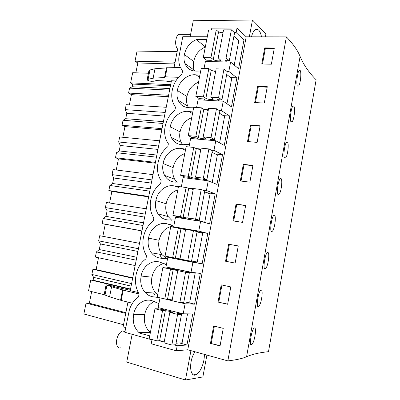 <?xml version="1.0" encoding="UTF-8"?>
<svg xmlns="http://www.w3.org/2000/svg" width="400" height="400" viewBox="0 0 400 400"><rect width="100%" height="100%" fill="white"/><g stroke="black" fill="none" stroke-linecap="round" stroke-linejoin="round"><path stroke-width="0.6" d="M300.095 56.445C303.62 64.86 308.97 72.64 316.14 79.785L268.495 351.675C259.575 352.585 252.275 354.265 246.59 356.71L300.095 56.445C297.735 50.49 293.175 43.975 286.4 36.895L227.85 360.895C236.465 359.875 242.71 358.48 246.59 356.71M152.03 339.53L151.22 343.76L176.245 350.805L187.78 349.765L227.85 360.895M129.405 309.765L124.83 332.28L151.975 339.82M127.96 302.125L123.1 326.86L125.75 327.585M123.52 324.735L83.86 313.985L86.06 303.115L89.33 303.22L91.68 291.59M169.905 88.565L132.165 86.745L132.705 84.07L130.62 82.865L132.68 72.695L148.41 73.25M135.84 72.805L137.825 62.98L174.74 63.94M177.145 51.685L137.05 51.08L135.005 61.19L137.825 62.98M131.105 286.12L93.66 277.385L93.09 280.215L90.735 280.015L88.55 290.82L104.125 294.67L109.575 296.83L121.17 300.41M93.66 277.385L91.86 274.445L92.915 269.25L96.115 269.6L98.51 257.74M137.915 251.44L100.415 243.945L99.28 249.55L96.42 251.9L95.375 257.07L134.375 265.395L134.96 266.48M100.415 243.945L98.66 240.85L99.7 235.705L102.84 236.295L105.255 224.315L141.27 230.81M144.66 217.095L107.105 210.815L105.985 216.375L103.175 218.525L102.14 223.645L105.255 224.315M107.105 210.815L105.39 207.58L106.42 202.485L145.515 208.715L146.46 207.93M109.565 202.985L111.895 191.44L148.25 196.825M151.34 183.085L113.735 178.005L112.62 183.505L109.865 185.465L108.84 190.535L111.895 191.44M113.735 178.005L112.055 174.625L113.08 169.575L152.225 174.56L153.17 173.76M116.225 169.975L118.465 158.875L155.17 163.155M157.955 149.41L120.3 145.495L119.195 150.95L116.49 152.715L115.475 157.74L118.465 158.875M120.3 145.495L118.66 141.975L119.675 136.975L158.875 140.74L159.815 139.925M122.825 137.28L124.98 126.61L161.81 129.77M164.505 116.055L126.8 113.295L125.71 118.7L123.05 120.275L122.045 125.255L124.98 126.61M126.8 113.295L125.205 109.64L126.205 104.685L165.455 107.245L166.395 106.415M129.365 104.89L131.43 94.645L168.305 96.695M132.165 86.745L129.555 88.14L128.555 93.07L131.43 94.645M125.925 312.495L124.975 313.23L86.06 303.115M130.455 289.41L90.735 280.015M174.065 67.37L178.065 47.005L180.74 47.03M138.295 292.545L130.22 290.625L171.435 80.77L175.85 80.95M129.245 309.765L129.395 309.8C131.165 304.28 134.195 300.02 138.485 297.015L139.085 293.945C135.8 288.31 134.775 282.095 136 275.29L136.15 274.535C137.58 267.785 140.845 262.55 145.935 258.83L146.525 255.79C143.225 250.36 142.185 244.285 143.395 237.56L143.545 236.805C144.96 230.13 148.215 224.88 153.3 221.055L153.85 217.995C150.565 212.77 149.52 206.85 150.715 200.225L150.86 199.485C152.265 192.875 155.51 187.61 160.59 183.69L161.17 180.72L160.26 179.265C157.64 174.485 156.875 169.16 157.955 163.295L158.095 162.56C159.49 156.015 162.725 150.735 167.8 146.72L168.375 143.78L166.8 141.165C164.7 136.795 164.135 131.99 165.115 126.75L165.26 126.025C166.635 119.545 169.86 114.25 174.935 110.145L175.505 107.235L173.42 103.665C171.72 99.665 171.315 95.31 172.205 90.595L172.345 89.875C173.71 83.46 176.925 78.15 181.995 73.955L182.555 71.075L180.08 66.72C178.99 63.885 178.58 60.815 178.84 57.515L182.765 36.71L207.285 36.755M158.925 303.625L152.51 300.885C144.47 297.775 135.185 304.525 133.665 314.365C132.365 321.725 134.135 327.805 138.965 332.615L139.47 333.05L150.36 332.64M163.76 309.9L163.25 308.87M149.74 335.87L139.47 333.05M170.2 268.765L169.465 267.71M166.4 264.67L159.975 262.185C151.925 259.385 142.65 266.32 141.15 276.04C139.96 282.405 141.27 287.87 145.08 292.435C147.375 294.935 150.11 296.41 153.285 296.855L158.7 297.525M185.665 149.145L181.895 148.585C173.81 146.685 164.555 154.145 163.12 163.52C162.235 167.865 162.74 171.83 164.635 175.41C167.085 179.63 170.68 181.875 175.42 182.14L182.285 181.92M188.595 178.325L189.325 177.625M199.89 75.185L196.115 74.88C188.015 73.545 178.775 81.335 177.375 90.485C176.645 94.005 176.9 97.265 178.13 100.265C180.425 105.215 184.31 107.7 189.78 107.72L193.62 107.79M195.485 107.43L196.655 107.075M178.43 186.73L174.665 186.04C166.595 183.845 157.33 191.135 155.875 200.62C154.9 205.515 155.6 209.915 157.975 213.82C160.455 217.555 163.835 219.605 168.12 219.96L174.985 219.96M179.515 217.885L180.54 217.135M173.8 226.14L167.36 223.905C159.3 221.41 150.03 228.525 148.55 238.125C147.475 243.68 148.435 248.585 151.44 252.825C153.875 255.99 156.975 257.775 160.745 258.195L167.6 258.42M169.935 257.64L170.83 257.21M175.595 227.615L175.11 227.165M192.815 111.965L189.045 111.535C180.95 109.92 171.705 117.545 170.285 126.81C169.485 130.705 169.845 134.29 171.365 137.565C173.75 142.19 177.51 144.575 182.64 144.73L189.51 144.295M197.255 139.08L197.6 138.675M206.73 39.65L196.375 39.605C189.94 42.495 185.95 47.475 184.395 54.545C183.725 57.745 183.895 60.725 184.9 63.48C187.095 68.695 191.08 71.235 196.845 71.105L200.685 71.055M204.06 68.485L205.41 61.475L230.6 62.065L238.6 68.705L243.965 40L236.145 32.625L237.015 28L246.195 36.82L286.4 36.895M211.465 29.915L211.805 28.14L237.015 28M179.99 302.56L185.1 303.775L183.215 313.8L158.16 307.61L160.035 297.84M175.58 268.985L175.475 269.53M167.82 257.29L192.905 262.305L191.04 272.21L165.96 266.975L167.82 257.29L202.14 263.79L207.815 233.42L198.78 231.11L200.62 221.32L209.595 223.885L215.205 193.86L206.425 190.49L208.25 180.81L216.97 184.43L222.52 154.745L213.985 150.34L215.785 140.77L224.26 145.42L229.745 116.065L221.455 110.65L223.235 101.19L231.47 106.85L236.895 77.82L228.84 71.415L230.6 62.065M200.62 221.32L175.51 217.235L173.67 226.805L183.16 229.205M177.59 258.43L177.505 258.88M185.215 218.415L185.145 218.8M181.335 186.885L183.11 177.63L208.25 180.81M188.995 146.965L190.625 138.475L215.785 140.77M196.575 107.5L198.06 99.76L223.235 101.19M176.245 350.805L177.2 345.74L186.96 344.99L192.77 313.915L183.215 313.8M159.11 340.73L164.175 342.13M174.035 344.86L177.2 345.74M187.78 349.765L246.195 36.82M192.905 262.305L202.14 263.79M191.04 272.21L200.335 273.435L194.595 304.155L185.1 303.775M223.245 328.375L213.66 325.97L210.46 343.375L220.045 345.935L223.245 328.375M236.045 204.06L232.955 220.875L242.555 222.39L245.645 205.435L236.045 204.06L236.745 204.325L233.69 220.99M243.335 164.355L240.28 180.975L249.885 182.16L252.94 165.4L243.335 164.355L244.015 164.705L241.015 181.065M230.8 286.915L221.205 284.86L218.05 302.065L227.635 304.27L230.8 286.915M228.67 244.225L225.545 261.235L235.14 263.09L238.265 245.935L228.67 244.225L229.39 244.4L226.28 261.37L235.14 263.08M257.67 86.285L267.28 86.695L264.295 103.075L254.685 102.53L257.67 86.285L258.31 86.815L255.42 102.575M250.545 125.095L260.15 125.82L257.13 142.39L247.525 141.53L250.545 125.095L251.205 125.54L248.255 141.595M264.715 47.905L261.765 63.975L271.375 64.205L274.325 48.01L264.715 47.905L265.34 48.52L262.5 63.99M254.41 327.96L253.905 328.285C251.41 330.54 249.02 346.08 251.425 344.795L251.875 344.495C254.61 342.3 256.89 327.04 254.41 327.96M280.985 178.495L280.06 178.775C278.035 180.935 276.365 193.93 278.125 194.63L279.035 194.335C281.31 192.23 282.78 179.485 280.985 178.495M261.16 289.99C263.45 289.605 261.42 304.115 258.795 306.305L258.21 306.645C255.985 307.375 258.15 292.6 260.53 290.35L261.16 289.99M267.84 252.43L267.095 252.795C264.84 255.025 262.86 269.125 264.92 268.91L265.625 268.55C268.135 266.385 269.95 252.54 267.84 252.43M293.855 106.105L292.81 106.195C291 108.255 289.555 120.425 291.055 121.91L292.11 121.78C294.165 119.77 295.385 107.855 293.855 106.105M287.455 142.11L286.465 142.31C284.545 144.42 283 156.97 284.625 158.08L285.615 157.855C287.775 155.795 289.11 143.495 287.455 142.11M274.45 215.265C276.395 215.835 274.765 229.09 272.375 231.23L271.56 231.57C269.655 231.31 271.465 217.8 273.605 215.6L274.45 215.265M300.19 70.475C301.6 72.565 300.475 84.15 298.53 86.11L297.42 86.115C296.035 84.28 297.39 72.435 299.105 70.435L300.19 70.475M206.89 355.07L202.87 376.945L185.455 380L126.735 362.085L132.145 334.31M190.925 350.635L185.455 380M194.815 351.715L193.165 354.945C188.705 364.83 190.5 377.535 195.815 374.82C198.08 373.755 200.11 371.13 201.9 366.95C203.615 362.685 204.43 358.49 204.36 354.37M125.72 312.655L89.33 303.22M139.085 293.945L123.195 290.15L121.165 300.435L132.455 303.245M123.195 290.15L111.575 286.785L106.1 284.81L110.55 285.505L115.15 286.9L130.285 290.285M133.665 314.365L144.715 314.465C146.055 307.965 149.405 303.61 154.765 301.395M150.375 332.555L149.975 332.21C145.22 327.54 143.465 321.625 144.715 314.465M179.61 342.975L186.96 344.99M164.925 298.975L172.06 300.675M210.46 343.375L220.09 345.675M211.24 343.315L214.39 326.15M122.615 289.77L120.595 300M130.525 289.06L93.09 280.215M135.005 61.19L174.315 62.15L174.915 63.04M170.67 84.66L130.62 82.865M220.075 32.65L223.035 32.645M234.38 32.625L236.145 32.625M265.385 36.855L265.91 33.98L252.485 20L193.27 20.725L190.15 36.72M249.35 36.83L252.485 20M261.505 36.85C260.18 30.52 258.015 28.185 255.015 29.86C253.505 31.085 252.345 33.405 251.525 36.83M171.22 81.855L165.04 80.95L156.135 80.58L154.145 81.22L151.255 81.3L149.34 80.975L147.06 80L148.105 79.285L153.12 78.18L164.535 77.525L166.425 67.93L167.2 67.24M147.07 79.94L148.91 70.735L149.97 69.97L155 68.75L166.425 67.93M164.535 77.525L165.345 76.835L167.215 67.17L180.43 67.555M184.395 54.545L193.715 61.475C195.2 54.64 199.07 49.815 205.315 47.01M196.375 39.605L205.335 46.89M194.605 71.065L194.235 70.195C193.24 67.5 193.065 64.595 193.715 61.475M212.315 70.895L215.74 71.005M226.865 71.35L228.84 71.415M237.975 39.97L243.965 40M274.215 48.62L265.34 48.52M165.31 76.81L178.51 77.31M132.705 84.07L170.445 85.795M153.565 292.985L154.62 294.88M161.645 258.445L159.665 254.21M159.975 262.185L161.225 262.365M153.285 296.855L157.205 297.07M141.15 276.04L151.935 277.175C153.595 269.665 157.69 265.06 164.22 263.36M157.64 294.795L155.85 293.135C152.095 288.69 150.79 283.375 151.935 277.175M136.775 257.255L99.28 249.55M136.195 260.185L96.42 251.9M132.835 277.295L131.89 278.045L92.915 269.25M131.595 283.615L91.86 274.445M185.31 301.965L194.595 304.155M132.27 277.745L96.115 269.6M218.05 302.065L227.66 304.135M218.8 302.105L221.94 285.015M167.36 223.905L171.885 225.05M160.745 258.195L164.44 258.78M148.55 238.125L159.08 240.285C161.115 231.745 165.96 226.99 173.62 226.02M166.74 258.595L161.965 254.6C159.005 250.465 158.04 245.69 159.08 240.285M143.53 222.855L105.985 216.375M143.01 225.5L103.175 218.525M102.14 223.645L141.2 230.68L141.785 231.73M139.68 242.44L138.735 243.205L99.7 235.705M138.455 248.7L98.66 240.85M183.165 229.18L185.575 229.595M196.725 231.51L207.815 233.42M173.67 226.805L198.78 231.11M138.75 243.195L102.84 236.295M225.545 261.235L226.28 261.37M238.255 245.98L229.39 244.4M174.665 186.04L178.31 187.36M168.12 219.96L168.42 220.04M155.875 200.62L166.15 203.775C167.695 196.67 171.59 192.015 177.84 189.81M171.87 220.415L168.26 216.635C165.915 212.825 165.21 208.535 166.15 203.775M150.22 188.79L112.62 183.505M149.755 191.16L109.865 185.465M108.84 190.535L147.95 196.31L148.54 197.325M145.24 214.13L105.39 207.58M206.7 192.695L215.205 193.86M187.05 187.87L193.35 188.725M202.105 189.905L206.425 190.49M245.615 205.595L236.745 204.325M181.895 148.585L185.445 150.275M163.12 163.52L173.15 167.645C174.68 160.605 178.57 155.91 184.815 153.55M177.135 182.43L174.675 179.235C172.805 175.74 172.3 171.88 173.15 167.645M156.845 155.055L119.195 150.95M156.435 157.15L116.49 152.715M115.475 157.74L154.64 162.275L155.235 163.26M151.965 179.9L112.055 174.625M215.4 154.015L222.52 154.745M196.09 148.555L200.9 149.035M211.07 150.045L213.985 150.34M252.89 165.675L244.015 164.705M189.045 111.535L192.505 113.58M170.285 126.81L180.075 131.89C181.59 124.92 185.47 120.18 191.72 117.67M182.625 144.73L181.17 142.38C179.665 139.18 179.3 135.685 180.075 131.89M163.405 121.65L125.71 118.7M163.045 123.475L123.05 120.275M122.045 125.255L161.265 128.575L161.86 129.525M158.625 146L118.66 141.975M223.22 115.615L229.745 116.065M204.335 109.535L208.36 109.795M219.145 110.5L221.455 110.65M260.08 126.21L251.205 125.54M196.115 74.88L199.49 77.275M177.375 90.485L186.93 96.5C188.43 89.595 192.305 84.815 198.55 82.155M188.555 107.705L187.7 106.045C186.48 103.11 186.22 99.93 186.93 96.5M169.595 90.13L129.555 88.14M128.555 93.07L167.82 95.2L168.42 96.12M165.215 112.435L125.205 109.64M230.7 77.595L236.895 77.82M267.19 87.195L258.31 86.815M164.32 341.37L159.615 340.705L156.765 340.845L162.545 310.645L154.955 308.755L158.99 308.855L163.165 309.89L167.79 309.99M154.955 308.755L149.185 338.745L156.765 340.845M176.06 343.225L182.115 342.8L187.545 313.85M159.615 340.705L165.34 310.72C167.555 310.795 173.44 312.135 172.755 312.415L169.82 312.455L164.035 342.865L171.82 345.025L175.775 344.735L181.485 314.43L177.17 313.365L181.675 313.42M169.82 312.455L177.61 314.395L181.485 314.43M165.34 310.72L162.545 310.645M171.82 345.025L177.61 314.395M172.21 299.885L164.775 298.97L170.485 269.12L162.89 267.525L181.425 270.325L195.175 273.195L185.02 271.87L189.34 272.775L185.57 272.29L170.485 269.12M162.89 267.525L157.185 297.165L164.775 298.97M183.85 301.9L189.735 302.165L195.175 273.195M177.77 270.65L172.055 300.7L179.85 302.555L183.695 302.72L189.34 272.775M167.55 299.125L173.21 269.49M179.85 302.555L185.57 272.29M180.005 258.89L172.69 257.58L178.335 228.085L170.73 226.775L165.09 256.07L172.69 257.58M191.545 261.055L197.275 261.995L202.65 233.35L197.035 231.935M187.785 260.59L191.52 261.2L197.095 231.605L193.435 230.68L185.625 229.34L179.98 259.035L187.785 260.59L193.435 230.68M185.565 229.665L178.335 228.085M175.395 258.03L180.985 228.74M202.95 221.985L204.73 222.275L194.93 219.465L199.255 220.165L195.62 219.12L187.81 217.86L190.545 218.685L180.515 216.68L186.09 187.525L178.475 186.495L172.905 215.45L180.515 216.68M188.58 219.36L172.905 215.45M193.205 189.475L186.09 187.525M187.81 217.86L193.39 188.51L201.21 189.565L204.765 190.92L199.255 220.165M204.58 191.895L210.04 193.955L204.73 222.275M183.145 217.415L188.675 188.46M195.62 219.12L201.21 189.565M206.145 180.545L202.57 179.065L206.895 179.61L203.37 178.14L195.55 177.165L198.195 178.355C198.705 178.915 192.85 178.05 190.81 177.265L188.245 176.25L193.76 147.435L186.135 146.68L180.63 175.3L188.245 176.25M192.195 178.78L188.515 177.3L184.325 176.775L180.63 175.3M200.76 149.75L196.275 148.64L193.76 147.435M195.55 177.165L201.065 148.155L208.89 148.93L212.345 150.7L206.895 179.61M212.045 152.31L217.35 155.005L212.2 182.45M190.81 177.265L196.275 148.64M203.37 178.14L208.89 148.93M212.595 140.48L210.12 139.135L214.455 139.525L211.025 137.635L203.2 136.94L205.76 138.49C206.22 139.295 200.375 138.57 198.385 137.575L195.89 136.29L201.34 107.805L193.71 107.32L188.265 135.615L195.89 136.29M198.605 139.205L196.055 137.865L191.86 137.485L188.265 135.615M208.23 110.475L203.785 109.28L201.34 107.805M203.2 136.94L208.65 108.27L216.48 108.77L219.84 110.95L214.455 139.525M219.42 113.175L224.575 116.485L219.625 142.88M198.385 137.575L203.785 109.28M211.025 137.635L216.48 108.77M219.53 100.98L217.585 99.66L221.92 99.9L218.59 97.605L210.76 97.185L213.24 99.08C213.65 100.125 207.81 99.535 205.875 98.34L203.445 96.79L208.83 68.625L201.195 68.405L195.815 96.375L203.445 96.79M205.515 100.185L203.51 98.875L199.315 98.64L195.815 96.375M215.615 71.645L211.215 70.365L208.83 68.625M210.76 97.185L216.15 68.84L223.985 69.07L227.245 71.65L221.92 99.9M226.71 74.485L231.725 78.395L226.965 103.755M205.875 98.34L211.215 70.365M218.59 97.605L223.985 69.07M226.6 61.97L224.97 60.635L229.305 60.73L226.07 58.04L218.235 57.885L220.635 60.12C220.995 61.4 215.165 60.94 213.28 59.545L210.915 57.74L216.24 29.895L208.6 29.93L203.28 57.585L210.915 57.74M212.565 61.645L210.885 60.32L206.68 60.23L203.28 57.585M222.92 33.25L218.555 31.885L216.24 29.895M218.235 57.885L223.56 29.865L231.4 29.835L234.565 32.8L229.305 60.73M233.92 36.225L238.79 40.725L234.225 65.07M213.28 59.545L218.555 31.885M226.07 58.04L231.4 29.835M120.59 347.85C116.615 349.325 115.03 341.385 118.185 335.43C119.44 333 120.88 331.5 122.49 330.935L125.005 331.385M177.57 49.54C175.14 45.31 175 40.77 177.145 35.915L178.585 34.345L181.165 34.345M106.155 284.875L104.18 294.74M106.94 285.255L104.96 295.175M111.575 286.785L109.575 296.83M147.155 79.855L149.01 70.58M148.105 79.285L149.97 69.97M153.12 78.18L155 68.75M138.965 332.615L149.975 332.21M250.67 344.185L251.875 344.495M195.815 374.82L192.12 373.72M106.095 284.83L104.125 294.67M184.9 63.48L194.235 70.195M297.39 86.06L298.53 86.11M145.08 292.435L155.85 293.135M257.56 306.025L258.795 306.305M151.44 252.825L161.965 254.6M264.375 268.31L265.625 268.555M157.975 213.82L168.26 216.635M271.115 231.03L272.375 231.23M164.635 175.41L174.675 179.235M277.79 194.175L279.035 194.335M171.365 137.565L181.17 142.38M284.395 157.73L285.615 157.855M178.13 100.265L187.7 106.045M290.93 121.7L292.11 121.78M124.96 331.62L122.49 330.935M190.615 34.345L178.585 34.345"/></g></svg>
